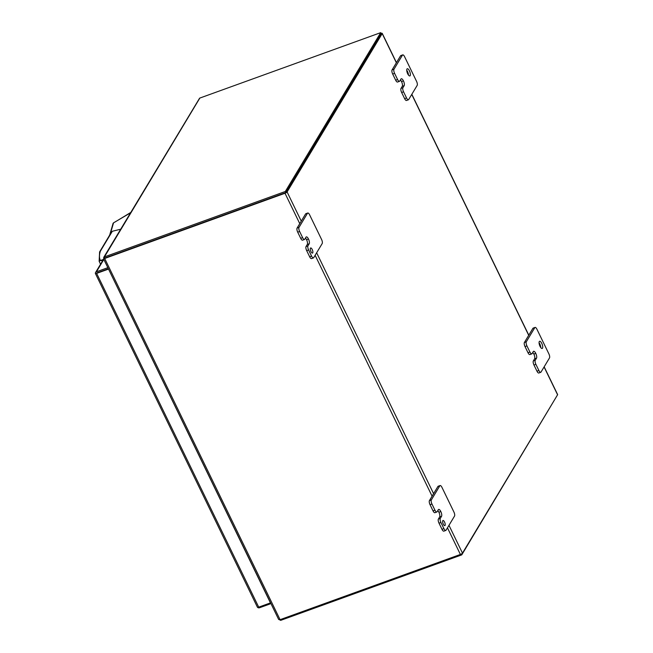<?xml version="1.0" encoding="UTF-8"?>
<svg xmlns="http://www.w3.org/2000/svg" width="653" height="653" viewBox="0 0 653 653"><rect width="100%" height="100%" fill="white"/><g stroke="black" fill="none" stroke-linecap="round" stroke-linejoin="round"><path stroke-width="0.98" d="M557.009 395.726L461.761 554.87L461.353 554.022M280.39 619.558L280.651 620.35A1.886 1.69 31 0 0 280.888 620.285L461.761 554.87M278.741 619.338L280.651 620.35M285.843 192.578L285.312 191.492L380.707 32.65L381.238 33.744L285.843 192.578L104.896 258.025A0.629 0.563 31 0 1 104.97 258L285.296 192.782M285.312 191.492L104.439 256.907L199.834 98.064A1.886 1.69 -149 0 0 199.614 98.162L103.647 257.527M299.001 227.407L307.498 213.253A3.273 1.175 -109.9 0 1 307.759 213.017A3.273 1.175 -109.9 0 1 309.62 214.845L321.57 239.447A3.273 1.175 -109.9 0 1 322.198 243.536L313.701 257.682A3.273 1.175 -109.9 0 1 313.432 257.919A3.273 1.175 -109.9 0 1 311.571 256.098L308.583 249.944A3.273 1.175 -109.9 0 1 307.955 245.855L309.204 243.773A3.804 1.371 70.1 0 0 308.477 239.022L308.469 239.014A3.804 1.371 70.1 0 0 306.306 236.892A3.804 1.371 70.1 0 0 305.996 237.161L304.747 239.243A3.273 1.175 -109.9 0 1 304.478 239.48A3.273 1.175 -109.9 0 1 302.617 237.651L299.629 231.489A3.273 1.175 -109.9 0 1 299.001 227.407L297.082 228.093L301.262 221.138L287.091 191.941A1.886 0.498 154.1 0 1 285.01 193.264L104.684 258.474A1.886 0.498 154.1 0 1 104.456 258.555L104.896 258.025L104.219 257.004A1.886 1.69 31 0 1 104.439 256.907M199.834 98.064L380.707 32.65M103.754 258.857L104.219 257.004L103.639 257.543M103.59 258.621L104.113 258.539M96.791 273.411L96.93 272.905L108.365 268.767L96.93 272.905M95.689 273.811L95.379 273.468A1.886 1.69 31 0 1 96.407 271.811L107.835 267.681M257.437 607.225A1.886 0.498 -25.9 0 0 257.445 607.249A1.886 0.498 -25.9 0 0 258.71 607.143L270.448 602.899L108.471 268.987M258.71 607.143L96.644 273.387A1.886 0.498 154.1 0 1 95.387 273.493A1.886 0.498 154.1 0 1 95.379 273.468L257.445 607.249M270.644 602.956L270.04 603.952L259.527 607.755A1.886 1.69 31 0 1 257.543 607.331M270.04 603.952L269.665 603.184M96.644 273.387L108.382 269.142M130.469 212.87L113.557 222.828L110.202 234.223M99.721 251.674L100.423 251.095C99.158 254.801 99.158 257.943 100.423 260.514L99.134 261.257L99.607 251.927L111.443 232.158L112.324 231.276L120.65 229.219M114.887 222.093L130.698 212.486M113.524 222.844L113.149 224.036M100.399 260.539L102.652 260.71M310.428 248.156A2.726 0.98 70.1 0 0 310.795 251.217A2.726 0.98 70.1 0 0 312.509 253.086A2.726 0.98 70.1 0 0 312.73 252.891A2.726 0.98 70.1 0 0 312.363 249.83A2.726 0.98 70.1 0 0 310.657 247.96A2.726 0.98 70.1 0 0 310.428 248.156M406.958 69.03A3.812 1.371 70.1 0 0 407.472 73.316A3.812 1.371 70.1 0 0 409.864 75.928A3.812 1.371 70.1 0 0 410.174 75.65A3.812 1.371 70.1 0 0 409.66 71.373A3.812 1.371 70.1 0 0 407.268 68.753A3.812 1.371 70.1 0 0 406.958 69.03M539.288 341.56A3.812 1.371 70.1 0 0 539.802 345.845A3.812 1.371 70.1 0 0 542.194 348.457A3.812 1.371 70.1 0 0 542.512 348.188A3.812 1.371 70.1 0 0 541.998 343.902A3.812 1.371 70.1 0 0 539.607 341.282A3.812 1.371 70.1 0 0 539.288 341.56M442.767 520.686A2.726 0.98 70.1 0 0 443.134 523.747A2.726 0.98 70.1 0 0 444.84 525.616A2.726 0.98 70.1 0 0 445.06 525.42A2.726 0.98 70.1 0 0 444.693 522.359A2.726 0.98 70.1 0 0 442.987 520.49A2.726 0.98 70.1 0 0 442.767 520.686M436.816 512.009L434.906 512.703A3.273 1.175 -109.9 0 1 433.037 510.875L430.049 504.712A3.273 1.175 -109.9 0 1 429.421 500.631L437.918 486.477A3.273 1.175 -109.9 0 1 438.179 486.24L440.098 485.554A3.273 1.175 70.1 0 0 439.828 485.791L431.331 499.937A3.273 1.175 70.1 0 0 431.96 504.026L434.955 510.189A3.273 1.175 70.1 0 0 436.816 512.009A3.273 1.175 70.1 0 0 437.077 511.772L438.334 509.699A3.804 1.371 -109.9 0 1 438.636 509.422A3.804 1.371 -109.9 0 1 440.808 511.544A3.804 1.371 -109.9 0 1 441.542 516.303L440.293 518.384A3.273 1.175 70.1 0 0 440.922 522.473L443.909 528.628A3.273 1.175 70.1 0 0 445.77 530.456A3.273 1.175 70.1 0 0 446.04 530.22L454.537 516.066A3.273 1.175 70.1 0 0 453.9 511.985L441.959 487.375A3.273 1.175 70.1 0 0 440.098 485.554M544.08 366.962L557.58 394.779L462.479 553.14L448.97 525.33M538.88 370.488L536.962 371.182A3.273 1.175 70.1 0 0 538.823 373.01L540.741 372.316A3.273 1.175 -109.9 0 1 538.88 370.488L535.884 364.333A3.273 1.175 -109.9 0 1 535.256 360.252L536.505 358.171A3.804 1.371 70.1 0 0 535.778 353.42L535.77 353.412A3.804 1.371 70.1 0 0 533.607 351.281A3.804 1.371 70.1 0 0 533.297 351.559L532.048 353.64A3.273 1.175 -109.9 0 1 531.787 353.877A3.273 1.175 -109.9 0 1 529.918 352.049L526.93 345.886A3.273 1.175 -109.9 0 1 526.302 341.797L534.799 327.651A3.273 1.175 -109.9 0 1 535.068 327.414A3.273 1.175 -109.9 0 1 536.929 329.243L548.871 353.844A3.273 1.175 -109.9 0 1 549.5 357.934L541.002 372.079A3.273 1.175 -109.9 0 1 540.741 372.316M536.962 371.182L533.974 365.027L535.884 364.333M536.505 358.171L534.595 358.864L533.346 360.938A3.273 1.175 70.1 0 0 533.974 365.027M534.595 358.864A3.804 1.371 70.1 0 0 533.868 354.106L533.86 354.097A3.804 1.371 70.1 0 0 532.766 352.449M529.918 352.049L528.008 352.742A3.273 1.175 70.1 0 0 529.869 354.571L531.787 353.877M528.008 352.742L525.02 346.58L526.93 345.886M526.302 341.797L524.392 342.49A3.273 1.175 70.1 0 0 525.02 346.58M524.392 342.49L532.889 328.345L534.799 327.651M406.541 97.958L404.631 98.652A3.273 1.175 70.1 0 0 406.493 100.48L408.403 99.787A3.273 1.175 -109.9 0 1 406.541 97.958L403.554 91.804A3.273 1.175 -109.9 0 1 402.925 87.714L404.174 85.633A3.804 1.371 70.1 0 0 403.44 80.882A3.804 1.371 70.1 0 0 401.277 78.752A3.804 1.371 70.1 0 0 400.966 79.029L399.718 81.111A3.273 1.175 -109.9 0 1 399.448 81.347A3.273 1.175 -109.9 0 1 397.587 79.519L394.592 73.356A3.273 1.175 -109.9 0 1 393.963 69.267L402.46 55.121A3.273 1.175 -109.9 0 1 402.73 54.885A3.273 1.175 -109.9 0 1 404.591 56.713L416.541 81.315A3.273 1.175 -109.9 0 1 417.169 85.404L408.672 99.55A3.273 1.175 -109.9 0 1 408.403 99.787M404.631 98.652L401.644 92.497L403.554 91.804M404.174 85.633L402.264 86.327L401.015 88.408A3.273 1.175 70.1 0 0 401.644 92.497M402.264 86.327A3.804 1.371 70.1 0 0 401.53 81.576L401.53 81.568A3.804 1.371 70.1 0 0 400.428 79.919M397.587 79.519L395.677 80.213A3.273 1.175 70.1 0 0 397.538 82.033L399.448 81.347M395.677 80.213L392.682 74.05L394.592 73.356M393.963 69.267L392.053 69.961A3.273 1.175 70.1 0 0 392.682 74.05M392.053 69.961L400.55 55.815L402.46 55.121M287.091 191.941L382.193 33.581L396.371 62.77M301.262 221.138L305.58 213.947L307.498 213.253M307.759 213.017L305.849 213.711A3.273 1.175 70.1 0 0 305.58 213.947M381.083 33.425A1.886 0.498 154.1 0 1 382.234 33.36A1.886 0.498 154.1 0 1 382.193 33.581M381.107 33.907L285.99 192.341M104.456 258.555L103.574 258.89L278.66 619.468L279.843 619.746A1.886 0.498 -25.9 0 0 280.072 619.673L460.398 554.454A1.886 0.498 -25.9 0 0 462.479 553.14M557.58 394.779A1.886 0.498 -25.9 0 0 557.621 394.551L544.161 366.823M103.574 258.89L104.741 258.098M445.77 530.456L443.86 531.142A3.273 1.175 -109.9 0 1 441.991 529.322L439.004 523.167A3.273 1.175 -109.9 0 1 438.375 519.078L439.624 516.996A3.804 1.371 70.1 0 0 438.898 512.246L438.889 512.238A3.804 1.371 70.1 0 0 437.796 510.589M440.808 511.544L438.898 512.246L440.808 511.544M540.815 347.633A3.812 1.371 70.1 0 0 539.076 342.809M535.068 327.414L533.15 328.108A3.273 1.175 70.1 0 0 532.889 328.345M408.484 75.095A3.812 1.371 70.1 0 0 406.737 70.279M402.73 54.885L400.82 55.578A3.273 1.175 70.1 0 0 400.55 55.815M403.44 80.882L401.53 81.568L403.44 80.882M297.082 228.093A3.273 1.175 70.1 0 0 297.711 232.182L299.629 231.489M302.617 237.651L300.707 238.345L297.711 232.182M300.707 238.345A3.273 1.175 70.1 0 0 302.568 240.173L304.478 239.48M309.204 243.773L307.294 244.467A3.804 1.371 70.1 0 0 306.559 239.708L306.559 239.708A3.804 1.371 70.1 0 0 305.465 238.051M307.294 244.467L306.045 246.548A3.273 1.175 70.1 0 0 306.673 250.63L308.583 249.944M311.571 256.098L309.661 256.784L306.673 250.63M309.661 256.784A3.273 1.175 70.1 0 0 311.522 258.612L313.432 257.919M96.407 271.811L103.835 259.437M100.423 260.514L103.419 259.437M112.324 231.276L100.423 251.095M433.6 493.668L316.64 252.793M411.741 94.432L528.701 335.307M285.01 193.264L299.76 223.644M315.13 255.307L432.09 496.174M447.468 527.836L460.398 554.454M280.072 619.673L104.684 258.474M434.955 510.189L433.037 510.875M431.96 504.026L430.049 504.712M431.331 499.937L429.421 500.631M439.828 485.791L437.918 486.477M443.909 528.628L441.991 529.322M440.922 522.473L439.004 523.167M440.293 518.384L438.375 519.078M441.542 516.303L439.624 516.996M535.77 353.412L533.86 354.097L535.778 353.42M533.346 360.938L535.256 360.252M401.015 88.408L402.925 87.714M308.469 239.014L306.559 239.708L308.477 239.022M306.045 246.548L307.955 245.855M103.647 259.053L95.583 272.481M113.108 223.277L109.68 235.096M99.142 261.282L100.562 264.196M528.791 335.169L411.831 94.293M396.453 62.631L382.234 33.36"/></g></svg>
